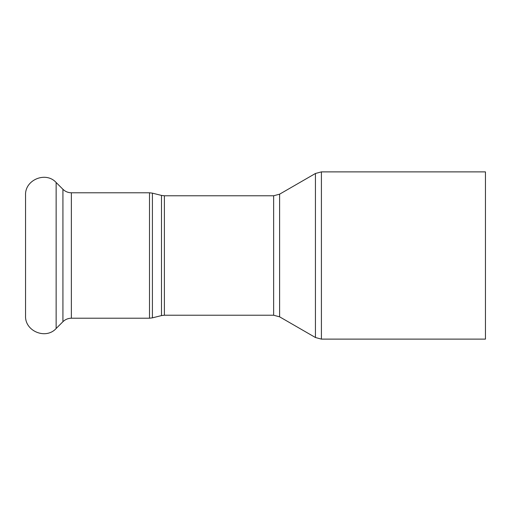 <?xml version="1.0" encoding="UTF-8"?>
<svg xmlns="http://www.w3.org/2000/svg" width="511" height="511" viewBox="0 0 511 511"><rect width="100%" height="100%" fill="white"/><g stroke="black" fill="none" stroke-linecap="round" stroke-linejoin="round"><path stroke-width="0.77" d="M485.45 255.5L485.45 339.119L321.413 339.119L321.413 171.881L485.45 171.881L485.45 255.5M25.55 255.5L25.55 315.824C24.726 331.166 45.875 339.93 56.14 328.496L56.14 182.504C45.875 171.07 24.726 179.834 25.55 195.176L25.55 255.5M164.395 195.77L161.495 195.419L161.495 315.581L164.395 315.23L164.395 195.77L273.634 195.77L273.634 315.23L279.606 316.826L279.606 194.174L315.44 173.485L315.44 337.516L321.413 339.119M161.495 315.581L152.406 317.855L152.406 193.145L161.495 195.419M149.506 318.212L71.368 318.212L71.368 192.788L149.506 192.788L149.506 318.212L152.406 317.855M71.368 192.788C68.091 192.736 65.274 191.574 62.923 189.287L62.923 321.713L56.14 328.496M315.44 173.485L321.413 171.881M279.606 316.826L315.44 337.516M273.634 195.77L279.606 194.174M164.395 315.23L273.634 315.23M149.506 192.788L152.406 193.145M62.923 189.287L56.14 182.504M71.368 318.212C68.091 318.264 65.274 319.426 62.923 321.713"/></g></svg>
